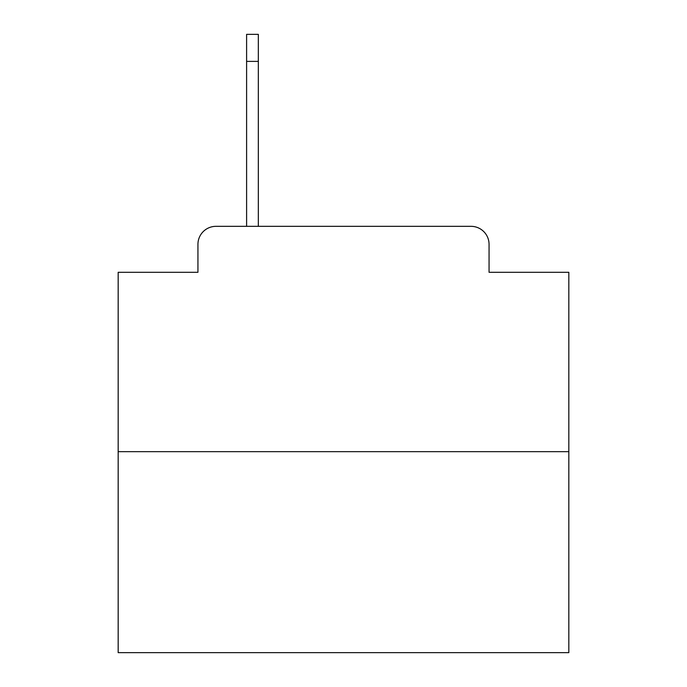 <?xml version="1.0" encoding="UTF-8"?>
<svg xmlns="http://www.w3.org/2000/svg" width="687" height="687" viewBox="0 0 687 687"><rect width="100%" height="100%" fill="white"/><g stroke="black" fill="none" stroke-linecap="round" stroke-linejoin="round"><path stroke-width="1.03" d="M197.942 244.357L197.942 272.292L197.942 244.357A18.025 18.025 0 0 1 215.967 226.332L246.607 226.332L246.607 34.35L258.329 34.35L258.329 226.332L471.033 226.332L215.967 226.332M568.827 451.66L118.173 451.66L118.173 652.65L568.827 652.65L568.827 272.292L489.058 272.292L489.058 244.357A18.025 18.025 0 0 0 471.033 226.332M118.173 451.66L118.173 272.292L197.942 272.292M489.058 272.292L489.058 244.357M258.329 61.392L246.607 61.392"/></g></svg>
